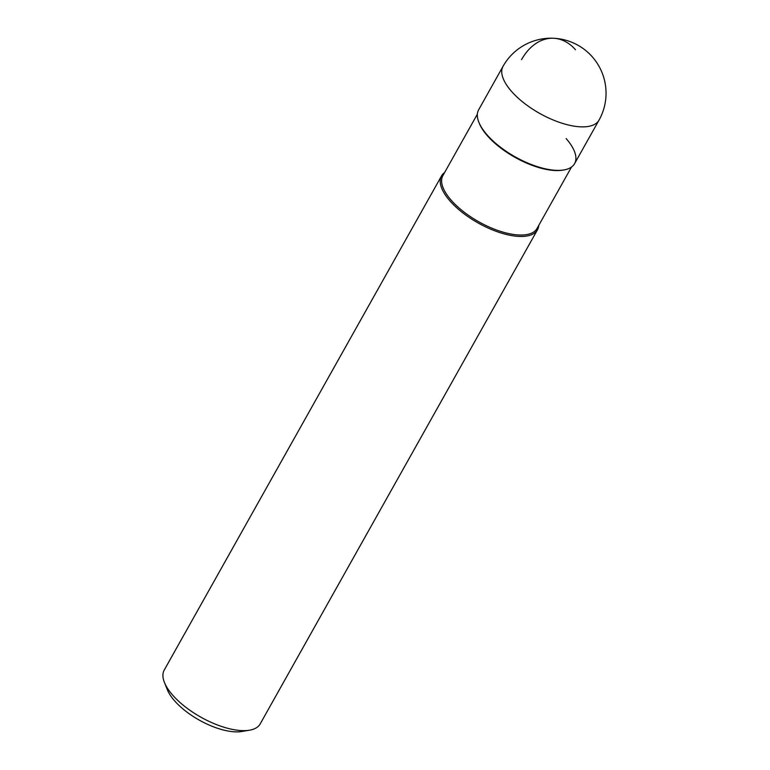 <?xml version="1.0" encoding="UTF-8"?>
<svg xmlns="http://www.w3.org/2000/svg" width="770" height="770" viewBox="0 0 770 770"><rect width="100%" height="100%" fill="white"/><g stroke="black" fill="none" stroke-linecap="round" stroke-linejoin="round"><path stroke-width="1.16" d="M487.092 134.894A55.017 23.158 29.3 0 0 536.613 166.416A55.017 23.158 29.3 0 0 574.584 163.654L599.012 120.139A55.017 23.158 -150.7 0 1 561.032 122.902A55.017 23.158 -150.7 0 1 511.511 91.38A55.017 23.158 -150.7 0 1 503.06 66.287L478.642 109.812A55.017 23.158 29.3 0 0 487.092 134.894A55.017 23.158 -150.7 0 1 478.863 122.257L479.296 123.344A53.977 22.725 -150.7 0 0 487.372 135.751A53.977 22.725 -150.7 0 0 562.687 170.141L563.842 169.949A55.017 23.158 -150.7 0 1 487.092 134.894M566.133 138.562A55.017 23.158 -150.7 0 1 563.842 169.949M477.352 114.21L442.904 175.589A53.977 22.725 29.3 0 0 451.201 200.21A53.977 22.725 29.3 0 0 499.797 231.135A53.977 22.725 29.3 0 0 537.056 228.421L571.504 167.042M538.788 225.341A55.017 23.158 -150.7 0 1 537.499 229.739A55.017 23.158 -150.7 0 1 499.528 232.502A55.017 23.158 -150.7 0 1 450.007 200.989A55.017 23.158 -150.7 0 1 441.547 175.897A55.017 23.158 -150.7 0 1 444.637 172.509M441.547 175.897L164.231 670.073A55.017 23.158 29.3 0 0 164.453 682.518A55.017 23.158 29.3 0 0 172.692 695.156A55.017 23.158 29.3 0 0 249.442 730.21A55.017 23.158 29.3 0 0 260.183 723.916L537.499 229.739M164.453 682.518L167.369 689.766A48.135 20.27 29.3 0 0 174.578 700.825A48.135 20.27 29.3 0 0 241.732 731.5L249.442 730.21M575.45 49.703A55.017 38.221 -87.3 0 0 521.569 59.608M599.012 120.139A55.017 55.017 0 0 0 592.399 56.951A55.017 55.017 0 0 0 503.06 66.287"/></g></svg>
